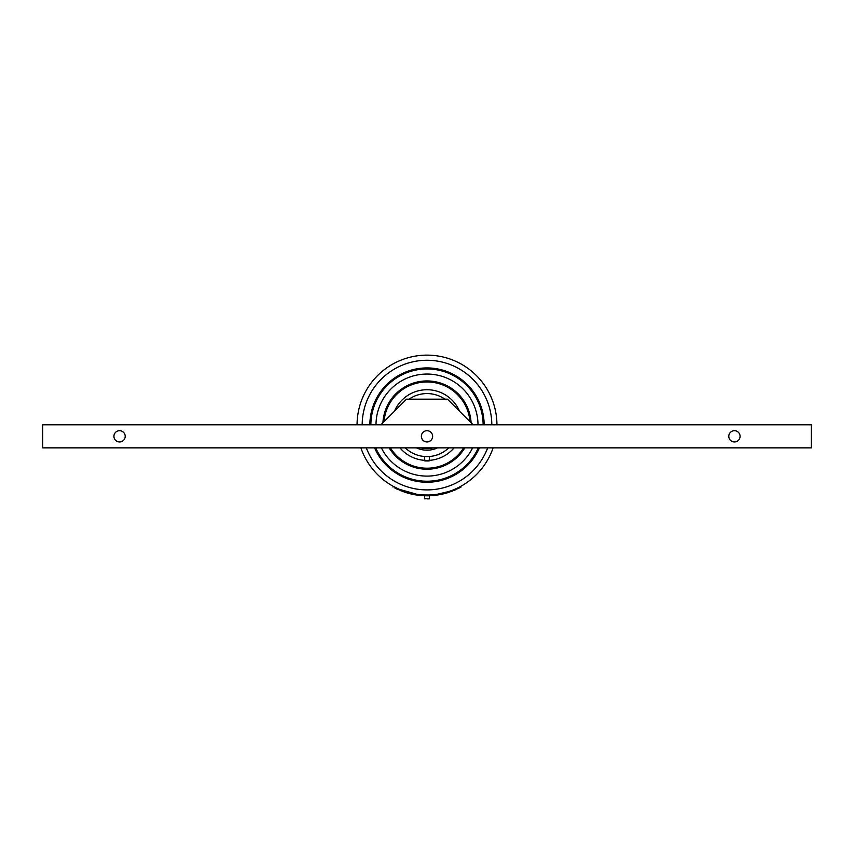 <?xml version="1.0" encoding="UTF-8"?>
<svg xmlns="http://www.w3.org/2000/svg" width="854" height="854" viewBox="0 0 854 854"><rect width="100%" height="100%" fill="white"/><g stroke="black" fill="none" stroke-linecap="round" stroke-linejoin="round"><path stroke-width="1.28" d="M737.578 441.006L734.44 441.966A5.636 5.636 0 0 1 728.804 436.33A5.636 5.636 0 0 1 734.44 430.694A5.636 5.636 0 0 1 740.076 436.33A5.636 5.636 0 0 1 734.44 441.966L736.084 441.721M118.738 441.902L122.698 441.006L119.56 441.966A5.636 5.636 0 0 0 125.196 436.33A5.636 5.636 0 0 0 119.56 430.694A5.636 5.636 0 0 0 113.924 436.33A5.636 5.636 0 0 0 119.56 441.966M732.796 441.721L732.027 441.422M427 441.966L430.138 441.006L427 441.966A5.636 5.636 0 0 0 432.636 436.33A5.636 5.636 0 0 0 427 430.694A5.636 5.636 0 0 0 421.364 436.33A5.636 5.636 0 0 0 427 441.966L426.178 441.902M42.7 424.801L42.7 447.859L811.3 447.859L811.3 424.801L42.7 424.801M473.116 424.801L447.496 399.181L406.504 399.181L380.884 424.801M409.055 399.181A31.513 31.513 0 0 1 444.945 399.181M448.777 447.859A31.513 31.513 0 0 1 405.223 447.859M433.33 447.859A23.645 23.645 0 0 1 420.67 447.859M437.568 447.859A25.108 25.108 0 0 1 416.432 447.859M437.248 494.263L448.841 491.52L437.248 494.263M449.791 491.199L450.869 490.826M450.122 491.093L448.99 491.477M399.362 489.331L416.752 494.263L402.746 490.687M404.145 491.178L403.163 490.836L404.145 491.178M479.425 447.859A57.154 57.154 0 0 1 374.575 447.859M369.846 424.801A57.154 57.154 0 0 1 450.656 373.049A57.154 57.154 0 0 1 484.154 424.801M483.642 424.801A56.642 56.642 0 0 0 389.979 382.208A56.642 56.642 0 0 0 370.358 424.801M375.13 447.859A56.642 56.642 0 0 0 478.87 447.859M366.313 447.859A64.819 64.819 0 0 0 487.687 447.859M491.819 424.801A64.819 64.819 0 0 0 384.631 376.027A64.819 64.819 0 0 0 362.181 424.801M357.057 424.801A69.943 69.943 0 0 1 455.983 361.423A69.943 69.943 0 0 1 496.943 424.801M493.132 447.859A69.943 69.943 0 0 1 360.868 447.859M464.811 447.859A44.141 44.141 0 0 1 389.189 447.859M382.912 422.762A44.141 44.141 0 0 1 432.647 381.3A44.141 44.141 0 0 1 471.088 422.762M470.533 422.218A43.629 43.629 0 0 0 385.442 411.799A43.629 43.629 0 0 0 383.467 422.218M389.787 447.859A43.629 43.629 0 0 0 464.213 447.859M478.005 424.801A51.005 51.005 0 0 0 378.407 409.557A51.005 51.005 0 0 0 375.995 424.801M370.871 424.801A56.129 56.129 0 0 1 435.508 369.59A56.129 56.129 0 0 1 483.129 424.801M478.304 447.859A56.129 56.129 0 0 1 375.696 447.859M381.354 447.859A51.005 51.005 0 0 0 472.646 447.859M390.385 447.859A43.116 43.116 0 0 0 463.615 447.859M469.988 421.662A43.116 43.116 0 0 0 427 381.962A43.116 43.116 0 0 0 384.012 421.662M429.562 460.338A35.356 35.356 0 0 0 454.04 447.859M459.516 411.201A35.356 35.356 0 0 0 394.484 411.201M399.96 447.859A35.356 35.356 0 0 0 424.438 460.338M397.985 407.689L398.444 406.888M398.658 407.016L399.202 406.077L398.658 407.016M428.452 460.946L425.548 460.946M428.452 460.701L425.548 460.701M455.972 407.625L455.214 406.323L455.972 407.625M455.342 407.027L454.798 406.077L455.342 407.027M428.537 495L424.182 494.968M428.623 495.768L424.182 495.736M405.159 491.52L404.775 492.203A70.711 70.711 0 0 0 449.225 492.203L448.841 491.52L451.424 490.623M404.775 492.203L394.9 488.082M396.352 488.798L398.092 489.609M400.184 490.506L401.252 490.933M459.046 487.25L459.783 486.865M458.715 487.42L457.296 488.125M455.534 488.936L454.979 489.182M454.638 489.331L453.506 489.801M452.3 490.281L448.841 491.52M392.989 487.068L393.352 486.396L399.021 489.182M394.954 487.25L394.217 486.865M451.638 491.36L452.641 490.975M453.88 490.484L455.897 489.62M457.669 488.787L459.078 488.093M460.157 487.538L449.225 492.203M460.648 486.396L461.011 487.068M428.74 498.864L424.438 498.555L429.252 498.864L429.562 495.79L424.438 495.79L424.748 498.864M426.947 498.864L428.26 498.864M462.975 381.322L462.163 381.322M391.837 381.322L391.025 381.322M465.334 383.371L464.565 383.371M439.81 383.371L437.942 383.371M416.058 383.371L414.19 383.371M389.435 383.371L388.666 383.371M398.786 406.323L399.458 406.216M424.865 460.946L424.438 456.484M429.562 456.484L429.135 460.946M454.541 406.216L455.214 406.323"/></g></svg>
